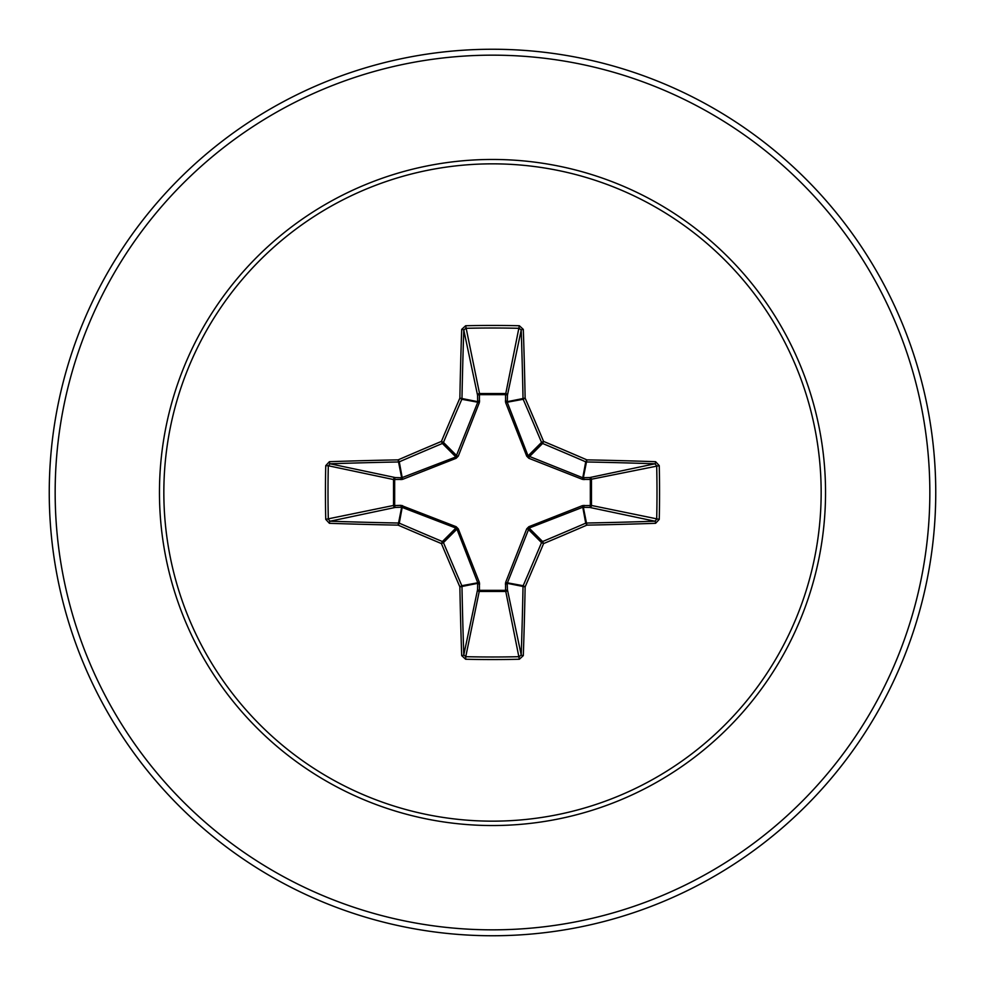 <?xml version="1.0" encoding="UTF-8"?>
<svg xmlns="http://www.w3.org/2000/svg" width="985" height="985" viewBox="0 0 985 985"><rect width="100%" height="100%" fill="white"/><g stroke="black" fill="none" stroke-linecap="round" stroke-linejoin="round"><path stroke-width="1.48" d="M461.694 655.604A1.97 0.726 178 0 0 463.8 654.877L477.577 589.67A1.97 0.665 -178.2 0 0 479.449 590.335L465.757 656.687A441.268 168.866 0 0 0 492.5 656.995A441.268 168.866 0 0 0 519.243 656.687L521.2 654.877A441.255 38.452 -90 0 0 523.023 586.469L507.226 583.329L507.423 589.67A1.97 1.81 -11.9 0 1 505.465 591.48L479.535 591.48A1.97 1.81 11.9 0 1 477.577 589.67L477.676 582.566L456.941 529.117L443.459 542.6A440.381 38.378 67.5 0 0 461.83 585.718A1.97 1.958 78.8 0 1 461.977 586.469A441.255 38.452 90 0 0 463.8 654.877L465.757 656.687L465.646 659.248L461.694 655.604A443.225 38.624 -90 0 1 459.872 586.888A442.339 38.55 -112.5 0 1 441.415 543.585A442.339 38.55 -157.5 0 1 398.112 525.128L399.282 523.17A440.381 38.378 22.5 0 0 442.4 541.541A1.97 1.958 45 0 1 443.459 542.6L441.415 543.585L442.4 541.541L455.883 528.058L401.671 507.226A1.97 0.665 88.2 0 1 401.006 505.354L456.141 526.704L458.296 528.859L479.387 582.48L479.449 590.335L505.551 590.335L505.613 582.48L526.704 528.859L528.859 526.704L582.48 505.613L590.335 505.551A1.97 0.665 -88.2 0 1 589.67 507.423L582.566 507.324L529.117 528.058L507.226 583.329A1.97 0.665 -1.8 0 1 505.354 583.994M325.752 519.354L393.52 505.465A1.97 1.81 78.1 0 0 395.33 507.423L401.671 507.226L398.112 525.128A443.225 38.624 180 0 1 329.396 523.306L325.752 519.354A443.238 169.617 -90 0 1 325.444 492.5A443.238 169.617 -90 0 1 325.752 465.646L328.313 465.757A441.268 168.866 90 0 0 328.005 492.5A441.268 168.866 90 0 0 328.313 519.243L330.123 521.2A441.255 38.452 0 0 0 398.531 523.023A1.97 1.958 11.2 0 1 399.282 523.17L402.52 505.613M505.613 582.48L523.17 585.718L525.128 586.888L523.023 586.469A1.97 1.958 -78.8 0 1 523.17 585.718A440.381 38.378 -67.5 0 0 541.541 542.6A1.97 1.958 -45 0 1 542.6 541.541A440.381 38.378 -22.5 0 0 585.718 523.17A1.97 1.958 -11.2 0 1 586.469 523.023A441.255 38.452 0 0 0 654.877 521.2L589.67 507.423A1.97 1.81 -78.1 0 0 591.48 505.465L590.335 505.551L590.335 479.449L582.48 479.387L528.859 458.296L526.704 456.141L505.613 402.52L505.551 394.665A1.97 0.665 -178.2 0 1 507.423 395.33L507.324 402.434L528.058 455.883L582.566 477.676L589.67 477.577A1.97 1.81 -101.9 0 1 591.48 479.535L591.48 505.465L659.248 519.354L655.604 523.306A443.225 38.624 180 0 1 586.888 525.128A442.339 38.55 157.5 0 1 543.585 543.585A442.339 38.55 112.5 0 1 525.128 586.888A443.225 38.624 90 0 1 523.306 655.604L519.354 659.248A443.238 169.617 180 0 1 492.5 659.556A443.238 169.617 180 0 1 465.646 659.248M325.752 465.646L329.396 461.694A443.225 38.624 0 0 1 398.112 459.872A442.339 38.55 -22.5 0 1 441.415 441.415A442.339 38.55 -67.5 0 1 459.872 398.112A443.225 38.624 -90 0 1 461.694 329.396L465.646 325.752A443.238 169.617 0 0 1 492.5 325.444A443.238 169.617 0 0 1 519.354 325.752L505.551 394.665L479.449 394.665L479.535 393.52L505.465 393.52A1.97 1.81 -168.1 0 1 507.423 395.33L521.2 330.123L519.243 328.313A441.268 168.866 180 0 0 465.757 328.313L463.8 330.123A441.255 38.452 90 0 0 461.977 398.531A1.97 1.958 101.2 0 1 461.83 399.282A440.381 38.378 112.5 0 0 443.459 442.4A1.97 1.958 135 0 1 442.4 443.459A440.381 38.378 157.5 0 0 399.282 461.83A1.97 1.958 168.8 0 1 398.531 461.977A441.255 38.452 180 0 0 330.123 463.8L328.313 465.757L393.52 479.535A1.97 1.81 101.9 0 1 395.33 477.577A1.97 0.665 -88.2 0 0 394.665 479.449L394.665 505.551L401.006 505.354M329.396 461.694A1.97 0.726 88 0 0 330.123 463.8L395.33 477.577L401.671 477.774L455.883 456.941L477.676 402.434L477.577 395.33A1.97 0.665 -1.8 0 1 479.449 394.665L479.387 402.52L458.296 456.141L456.141 458.296L402.52 479.387L393.52 479.535L393.52 505.465L394.665 505.551A1.97 0.665 88.2 0 0 395.33 507.423L330.123 521.2A1.97 0.726 -88 0 0 329.396 523.306M492.5 163.842A328.658 328.658 0 0 1 821.158 492.5A328.658 328.658 0 0 1 492.5 821.158A328.658 328.658 0 0 1 163.842 492.5A328.658 328.658 0 0 1 492.5 163.842M519.354 325.752L523.306 329.396A1.97 0.726 178 0 0 521.2 330.123A441.255 38.452 -90 0 1 523.023 398.531A1.97 1.958 -101.2 0 0 523.17 399.282L505.613 402.52M655.604 523.306A1.97 0.726 88 0 0 654.877 521.2L656.687 519.243A441.268 168.866 -90 0 0 656.687 465.757L654.877 463.8A441.255 38.452 180 0 0 586.469 461.977A1.97 1.958 -168.8 0 1 585.718 461.83A440.381 38.378 -157.5 0 0 542.6 443.459L543.585 441.415A442.339 38.55 22.5 0 1 586.888 459.872A443.225 38.624 0 0 1 655.604 461.694L659.248 465.646A443.238 169.617 90 0 1 659.248 519.354M492.5 49.25A443.25 443.25 0 0 1 935.75 492.5A443.25 443.25 0 0 1 492.5 935.75A443.25 443.25 0 0 1 49.25 492.5A443.25 443.25 0 0 1 492.5 49.25A443.25 443.25 0 0 0 49.25 492.5A443.25 443.25 0 0 0 492.5 935.75M458.296 528.859L456.941 529.117L455.883 528.058L456.141 526.704M528.859 458.296L529.117 456.941L542.6 443.459A1.97 1.958 -135 0 1 541.541 442.4A440.381 38.378 -112.5 0 0 523.17 399.282L525.128 398.112L507.226 401.671A1.97 0.665 -178.2 0 0 505.354 401.006M461.694 329.396A1.97 0.726 2 0 1 463.8 330.123L477.577 395.33A1.97 1.81 168.1 0 1 479.535 393.52L465.646 325.752M526.704 528.859L528.058 529.117L541.541 542.6L543.585 543.585L542.6 541.541L529.117 528.058L528.859 526.704M523.306 655.604A1.97 0.726 2 0 1 521.2 654.877L507.423 589.67A1.97 0.665 -1.8 0 1 505.551 590.335L519.354 659.248M582.48 505.613L585.718 523.17L586.888 525.128L583.329 507.226A1.97 0.665 -88.2 0 0 583.994 505.354M479.387 582.48L461.83 585.718L459.872 586.888L477.774 583.329A1.97 0.665 -178.2 0 0 479.646 583.994M659.248 465.646L590.335 479.449A1.97 0.665 88.2 0 0 589.67 477.577L654.877 463.8A1.97 0.726 -88 0 0 655.604 461.694M583.994 479.646A1.97 0.665 88.2 0 0 583.329 477.774L586.888 459.872L585.718 461.83L582.48 479.387M526.704 456.141L528.058 455.883L541.541 442.4L543.585 441.415A442.339 38.55 67.5 0 0 525.128 398.112A443.225 38.624 90 0 0 523.306 329.396M402.52 479.387L399.282 461.83L398.112 459.872L401.671 477.774A1.97 0.665 -88.2 0 0 401.006 479.646M458.296 456.141L456.941 455.883L443.459 442.4L441.415 441.415L442.4 443.459L455.883 456.941L456.141 458.296M479.646 401.006A1.97 0.665 -1.8 0 0 477.774 401.671L459.872 398.112L461.83 399.282L479.387 402.52M492.5 825.541A333.041 333.041 0 0 1 159.459 492.5A333.041 333.041 0 0 1 492.5 159.459A333.041 333.041 0 0 1 825.541 492.5A333.041 333.041 0 0 1 492.5 825.541M492.5 55.16A437.34 437.34 0 0 1 929.84 492.5A437.34 437.34 0 0 1 492.5 929.84A437.34 437.34 0 0 1 55.16 492.5A437.34 437.34 0 0 1 492.5 55.16"/></g></svg>

